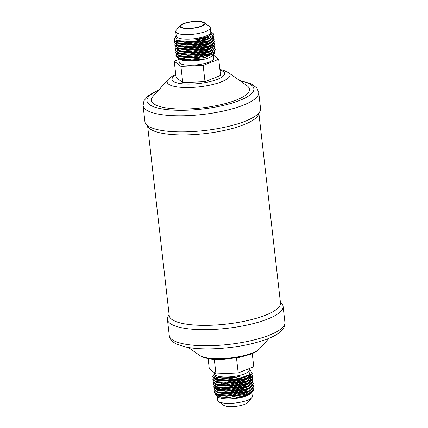 <?xml version="1.0" encoding="UTF-8"?>
<svg xmlns="http://www.w3.org/2000/svg" width="428" height="428" viewBox="0 0 428 428"><rect width="100%" height="100%" fill="white"/><g stroke="black" fill="none" stroke-linecap="round" stroke-linejoin="round"><path stroke-width="0.64" d="M176.159 35.454L175.245 36.519L177.481 40.569L192.113 41.719L208.554 38.515A19.881 5.307 -6.5 0 0 213.535 34.277A19.881 5.307 -6.5 0 0 213.315 33.651C213.807 34.978 211.86 36.316 207.478 37.675C204.193 38.638 200.267 39.29 195.708 39.633L206.826 36.845L210.084 35.299L211.1 31.811L210.704 31.517M213.181 35.749L213.818 36.787L208.489 40.831L187.015 43.972L177.871 42.805L174.164 40.013L174.667 38.467M211.748 32.512L213.315 33.651M208.554 38.515L211.742 36.99L213.535 34.277M174.779 38.734L174.196 40.189M174.164 40.013L177.315 42.966L192.22 44.218L208.527 41.19L212.031 39.547L213.818 36.787M213.476 38.306L214.112 39.349L208.778 43.394L187.309 46.534L178.16 45.363L174.458 42.57L174.704 41.425M174.859 41.591L174.49 42.747M174.458 42.57L177.604 45.523L192.514 46.775L208.821 43.752L212.325 42.105L214.112 39.349M213.765 40.863L214.401 41.907L209.073 45.951L187.598 49.092L178.449 47.925L174.747 45.127L174.999 43.988M175.111 43.79L176.288 42.543M174.747 45.127L177.898 48.086L192.803 49.338L209.11 46.31L212.614 44.667L214.401 41.907M214.059 43.426L214.696 44.464L209.362 48.514L187.892 51.654L178.744 50.483L175.041 47.69L175.287 46.545M176.898 45.245L176.571 45.496M175.443 46.711L175.073 47.866M175.041 47.69L178.187 50.643L193.092 51.895L209.404 48.867L212.909 47.224L214.696 44.469M214.348 45.983L214.984 47.027L209.656 51.071L188.181 54.212L179.038 53.04L175.33 50.247L175.582 49.108M210.956 42.479L208.259 42.04M175.33 50.247L178.481 53.206L193.381 54.452L209.693 51.43L213.198 49.787L214.984 47.027M175.624 52.81L178.77 55.763L193.675 57.015L209.988 53.987L213.492 52.344L215.316 49.942L215.279 49.584L209.945 53.628L188.475 56.769L179.332 55.603L175.624 52.81L175.871 51.665M215.284 49.766L214.476 48.744M212.481 47.845L212.101 47.738M177.77 52.928L176.454 54.19M176.32 54.388L175.945 55.544M175.913 55.367L177.294 57.486A19.881 5.307 -6.5 0 0 189.529 59.337L179.856 58.229L175.913 55.362L176.165 54.222M176.277 54.03L177.454 52.783M208.682 46.786L209.495 46.887M214.642 48.546L215.279 49.584M253.44 387.854L253.938 388.908L248.673 393.589L230.194 397.318L221.335 397.13L216.006 395.531L215.252 393.749M219.339 390.711L220.035 390.432M221.479 389.919L222.159 389.699M252.408 391.791L250.878 393.332L247.635 395.017C242.97 397.098 233.362 398.195 236.502 397.666C241.108 396.836 244.982 395.729 248.117 394.354L250.979 392.856L253.365 390.769A19.881 5.307 -6.5 0 0 253.975 389.218L253.938 388.913M216.006 395.531L218.039 397.029A17.382 4.638 -6.5 0 0 247.133 395.707A17.382 4.638 -6.5 0 0 251.236 393.246L252.033 392.321M251.771 391.962A17.382 4.638 -6.5 0 0 251.766 391.893A17.382 4.638 -6.5 0 0 250.813 390.598M220.308 392.695A17.382 4.638 -6.5 0 0 219.88 392.915M217.547 394.739A17.382 4.638 -6.5 0 0 217.221 395.83A17.382 4.638 -6.5 0 0 217.333 396.226M253.146 385.291L253.649 386.35L248.39 391.031L227.027 395.135L217.932 394.445L214.284 392.134L214.674 390.973M219.307 388.201L220.078 387.923M248.994 393.455A19.881 5.307 -6.5 0 0 253.365 390.769M253.948 389.073A19.881 5.307 -6.5 0 0 253.756 388.592L253.772 389.892M220.008 388.324L217.478 389.357M214.284 392.134L216.664 394.423L231.5 395.226L248.427 391.39L251.236 389.945L253.649 386.35M252.857 382.734L253.355 383.793L248.096 388.474L226.733 392.578L217.643 391.888L213.995 389.576L214.38 388.415M248.812 383.253L249.315 383.376M248.925 383.627L248.384 383.504M213.995 389.571L216.37 391.866L231.206 392.669L248.138 388.833L250.942 387.388L253.355 383.793M252.563 380.176L253.066 381.236L247.807 385.912L226.439 390.015L217.349 389.33L213.7 387.014L214.091 385.853M219.494 382.803L220.217 382.562M249.021 380.818L249.444 380.936M253.365 383.975L252.745 382.926M250.653 381.69L248.636 381.07M221.196 382.632L220.297 382.91M216.038 384.692L215.482 385.029M215.161 385.248L214.487 385.81M214.294 386.013L213.738 387.19M213.7 387.014L216.081 389.303L230.917 390.106L247.844 386.27L250.653 384.831L253.066 381.236M252.274 377.614L252.771 378.673L247.512 383.354L226.15 387.458L217.06 386.768L213.411 384.456L213.797 383.295M220.907 380.075L220.003 380.353M219.131 380.642L216.605 381.68M213.411 384.456L215.787 386.746L230.622 387.549L247.555 383.713L250.359 382.268L252.771 378.673M251.98 375.056L252.483 376.116L247.224 380.797L225.861 384.895L216.771 384.21L213.117 381.894L213.508 380.738M214.749 379.625L215.134 379.374M216.097 378.85L218.141 377.967M248.438 375.698L248.861 375.816M250.69 376.501L252.119 377.453M252.782 378.855L252.162 377.812M250.07 376.57L248.053 375.95M213.117 381.894L215.498 384.189L230.323 384.991L247.261 381.155L250.07 379.711L252.483 376.116M251.45 372.248L252.188 373.558L246.929 378.234L225.567 382.338L216.477 381.653L212.828 379.336L213.214 378.175M212.828 379.336L215.204 381.626L230.034 382.429L246.972 378.593L249.775 377.148L252.188 373.553M183.89 23.717A11.786 3.146 -6.5 0 0 180.75 26.301A11.786 3.146 -6.5 0 0 188.336 28.366A11.786 3.146 -6.5 0 0 201.032 26.22A11.786 3.146 -6.5 0 0 204.172 23.636A11.786 3.146 -6.5 0 0 196.591 21.571A11.786 3.146 -6.5 0 0 183.89 23.717M178.802 58.625L179.209 62.204A17.382 4.638 -6.5 0 0 190.396 65.249A17.382 4.638 -6.5 0 0 209.121 62.081A17.382 4.638 -6.5 0 0 213.754 58.267L213.347 54.688M179.803 56.084A17.382 4.638 -6.5 0 0 179.482 56.373M177.294 57.486L179.246 58.385L191.856 59.941L203.081 58.909C206.012 58.422 196.971 60.305 194.526 60.273L185.404 60.273L178.433 58.352L179.546 59.171A17.382 4.638 -6.5 0 0 208.639 57.85A17.382 4.638 -6.5 0 0 212.743 55.389L214.498 53.35L205.06 57.48L189.529 59.337M213.262 54.388A17.382 4.638 -6.5 0 0 213.272 54.035A17.382 4.638 -6.5 0 0 212.529 52.895M210.346 51.884A17.382 4.638 -6.5 0 0 209.217 51.601M210.137 55.929A17.382 4.638 -6.5 0 0 207.815 55.512M184.382 58.181A17.382 4.638 -6.5 0 0 183.837 58.39M180.402 25.413L176.25 30.238A17.382 4.638 -6.5 0 0 175.721 31.592L176.234 36.107A17.382 4.638 -6.5 0 0 187.421 39.151A17.382 4.638 -6.5 0 0 206.152 35.984A17.382 4.638 -6.5 0 0 210.779 32.17L210.266 27.654A17.382 4.638 -6.5 0 0 209.442 26.456L204.311 22.689A12.524 3.344 -6.5 0 0 183.355 23.636A12.524 3.344 -6.5 0 0 180.402 25.413A12.524 3.344 -6.5 0 0 186.49 28.553A12.524 3.344 -6.5 0 0 201.567 26.301A12.524 3.344 -6.5 0 0 204.311 22.689M175.721 31.592A17.382 4.638 -6.5 0 0 186.908 34.636A17.382 4.638 -6.5 0 0 205.633 31.469A17.382 4.638 -6.5 0 0 210.266 27.654M214.605 372.874L214.728 373.965A17.382 4.638 -6.5 0 0 225.914 377.009A17.382 4.638 -6.5 0 0 244.645 373.842A17.382 4.638 -6.5 0 0 249.273 370.027L249.117 368.636M217.296 396.483L217.734 400.346A17.382 4.638 -6.5 0 0 218.558 401.544A17.382 4.638 -6.5 0 0 247.651 400.223A17.382 4.638 -6.5 0 0 251.75 397.762A17.382 4.638 -6.5 0 0 252.279 396.408L251.841 392.546M247.876 393.899A17.382 4.638 -6.5 0 0 246.33 393.653M218.558 401.544L223.689 405.311A12.524 3.344 -6.5 0 0 244.645 404.364A12.524 3.344 -6.5 0 0 247.598 402.588L251.75 397.762M159.05 89.661L148.479 95.487L143.985 100.703L143.08 105.62L144.915 121.702A58.192 15.536 -6.5 0 0 145.937 124.088L148.511 127.41A55.982 14.948 -6.5 0 0 187.796 134.852A55.982 14.948 -6.5 0 0 243.864 124.725A55.982 14.948 -6.5 0 0 258.33 114.897L260.09 111.082A58.192 15.536 -6.5 0 0 260.556 108.525L258.721 92.443L256.752 87.879L251.086 83.738L239.573 80.485M147.66 126.314L169.226 315.559A55.982 14.948 -6.5 0 0 205.253 325.366A55.982 14.948 -6.5 0 0 265.563 315.169A55.982 14.948 -6.5 0 0 280.474 302.885L258.913 113.639M145.937 124.088A58.192 15.536 -6.5 0 0 186.769 131.824A58.192 15.536 -6.5 0 0 245.051 121.295A58.192 15.536 -6.5 0 0 260.09 111.082M175.742 74.435L172.072 76.323L168.204 79.448L153.026 96.38A49.354 13.177 -6.5 0 0 176.652 108.905A49.354 13.177 -6.5 0 0 236.31 100.04A49.354 13.177 -6.5 0 0 246.956 85.68L228.354 72.594L223.865 70.411L219.88 69.406M169.087 314.361L167.91 316.918A58.192 15.536 -6.5 0 0 167.444 319.475A58.192 15.536 -6.5 0 0 204.894 329.667A58.192 15.536 -6.5 0 0 267.586 319.069A58.192 15.536 -6.5 0 0 283.085 306.298A58.192 15.536 -6.5 0 0 282.063 303.912L280.34 301.687M214.653 373.312L214.23 373.81L215.996 376.993L221.597 377.951L230.692 377.747C233.126 377.694 242.178 375.87 239.279 376.587C233.009 378.464 221.26 380.465 213.84 378.261A19.881 5.307 -6.5 0 0 226.075 380.112L239.311 378.395L249.176 374.789L250.46 370.3L249.198 369.375M252.199 373.735L251.38 372.51M213.733 375.212L212.572 376.956M213.84 378.261L212.534 376.779L214.915 379.069L226.075 380.112M212.534 376.779L213.716 374.832M178.433 58.352L177.834 57.791M207.066 49.017L207.703 49.065M214.76 51.317L214.498 53.35M214.995 47.208L214.182 46.187M212.192 45.288L211.812 45.181M180.113 48.846L179.61 49.092M177.155 50.616L176.159 51.633M176.026 51.831L175.657 52.986M213.395 55.126L218.724 59.267L220.575 75.494L205.012 81.652L182.767 82.615L176.085 77.425L174.233 61.204L178.883 59.364M236.491 357.979L238.198 372.954L253.767 366.796L252.258 353.565M238.198 372.954L215.953 373.922L214.294 359.338M215.953 373.922L209.276 368.733L208.12 358.594M218.724 59.267L203.161 65.425L180.916 66.394L182.767 82.615M180.916 66.394L174.233 61.204M203.161 65.425L205.012 81.652M143.08 105.62A58.192 15.536 -6.5 0 0 180.53 115.811A58.192 15.536 -6.5 0 0 243.222 105.213A58.192 15.536 -6.5 0 0 258.721 92.443M158.51 90.265A53.773 14.354 -6.5 0 0 165.577 109.434A53.773 14.354 -6.5 0 0 239.525 100.51A53.773 14.354 -6.5 0 0 240.236 80.951M168.204 79.448A31.602 8.437 -6.5 0 0 183.334 87.467A31.602 8.437 -6.5 0 0 221.538 81.791A31.602 8.437 -6.5 0 0 228.354 72.594M175.822 75.141A26.493 7.073 -6.5 0 0 182.43 83.813A26.493 7.073 -6.5 0 0 217.595 79.271A26.493 7.073 -6.5 0 0 219.96 70.112M199.646 355.406A31.602 8.437 -6.5 0 0 252.429 352.923A31.602 8.437 -6.5 0 0 259.796 348.553C257.576 350.89 254.59 352.752 250.845 354.154L239.289 357.45L222.132 359.45C211.94 359.836 204.445 358.487 199.646 355.406L188.427 347.515M169.279 335.557A58.192 15.536 -6.5 0 0 206.729 345.749A58.192 15.536 -6.5 0 0 269.421 335.151A58.192 15.536 -6.5 0 0 284.92 322.38C285.433 325.735 283.604 329.132 279.441 332.577C276.499 334.84 272.625 336.911 267.832 338.794C252.178 344.652 233.79 347.996 212.663 348.825C202.251 349.12 193.344 348.531 185.939 347.055L176.914 344.262C172.077 341.838 169.536 338.939 169.279 335.557L167.444 319.475M250.878 393.332L252.22 391.957M252.488 390.555L251.83 389.539L247.405 392.53L237.62 395.29L226.508 396.355L218.328 395.413L216.429 394.338M249.947 388.464L249.636 388.346M222.137 389.534L221.094 389.887M249.658 385.901L249.342 385.789M246.159 385.002L245.367 384.884M219.5 387.832L217.445 388.881M216.135 391.781L218.039 392.856L226.219 393.797L237.326 392.733L247.111 389.967L251.546 386.976M216.338 386.923L215.493 388.287M215.846 389.218L217.745 390.293L225.925 391.235L237.037 390.17L246.822 387.41L251.252 384.419M250.958 381.862L246.528 384.847L236.743 387.613L225.636 388.678L217.456 387.736L215.552 386.661M250.706 381.653L248.759 380.669M245.576 379.887L244.784 379.764M219.462 382.493L218.917 382.712M248.78 378.224L248.342 378.063M219.168 379.93L218.628 380.155M215.263 384.098L217.162 385.173L225.342 386.12L236.454 385.056L246.234 382.29L250.669 379.299M251.027 377.758L250.375 376.742L245.945 379.732L236.16 382.493L225.053 383.558L216.873 382.616L214.968 381.541M250.123 376.533L248.176 375.549M217.697 377.876L216.279 378.646M215.049 381.23L214.824 380.059L215.455 379.262L214.621 380.61M250.738 375.201L250.054 374.163M215.198 376.667L214.326 378.052M214.679 378.983L216.579 380.059L224.759 381L235.871 379.936L245.651 377.17L250.15 374.083M214.07 375.859L216.29 377.496L224.47 378.443L235.577 377.373L239.279 376.587M236.502 397.666L247.646 394.67L250.979 392.856M251.985 391.813L252.359 391.165L252.033 389.389M250.3 388.212L249.845 388.025M222.089 389.122L220.179 389.801M216.664 394.423L218.28 394.996L226.46 395.943L237.572 394.878L247.357 392.112L251.236 389.945M246.828 384.719L246.111 384.59M218.264 387.971L216.536 389.111M216.37 391.866L217.991 392.439L226.171 393.38L237.278 392.315L247.063 389.555L250.942 387.388M249.717 383.092L249.326 382.932M215.985 386.81L215.584 387.383L215.878 388.892M216.081 389.303L217.697 389.881L225.877 390.823L236.989 389.758L246.774 386.992L250.653 384.831M250.899 381.439L249.422 380.535M216.605 386.998L225.588 388.26L236.695 387.196L246.48 384.435L250.359 382.268M250.819 381.573L251.193 380.931L250.867 379.149M250.605 378.876L249.133 377.972M218.355 379.834L217.943 380.021M217.387 380.294L215.664 381.434M215.498 384.189L217.114 384.761L225.294 385.703L236.406 384.638L246.191 381.872L250.07 379.711M250.53 379.015L250.899 378.368L250.578 376.592M250.316 376.319L248.839 375.415M215.107 379.138L214.706 379.706L215 381.209M215.204 381.626L216.825 382.199L225.005 383.146L236.112 382.081L245.897 379.315L249.775 377.148M250.236 376.453L250.61 375.811L250.252 373.997M214.701 376.71L214.583 378.507M214.915 379.069L216.531 379.641L224.711 380.583L235.823 379.518L245.608 376.758L249.176 374.789M216.044 377.015L221.597 377.951M195.708 39.633L206.922 37.209L211.689 34.219L211.823 33.507M176.234 40.029L177.962 41.12L186.201 42.575L197.367 42.019L207.211 39.767L211.935 36.862M176.389 40.109L175.951 41.286M176.646 42.704L178.251 43.677L186.49 45.133L197.661 44.582L207.505 42.329L212.229 39.419M178.535 41.045L178.246 41.232M177.048 44.972L176.352 43.833L176.668 42.725L176.245 43.843M176.935 45.266L178.546 46.24L186.785 47.695L197.95 47.139L207.794 44.887L212.518 41.976M178.824 43.602L178.535 43.795M177.229 47.824L178.834 48.797L187.073 50.253L198.244 49.702L208.088 47.449L212.812 44.539M179.118 46.16L178.829 46.352M177.631 50.087L176.935 48.947L177.256 47.834L176.828 48.963M177.524 50.386L179.129 51.355L187.368 52.81L198.533 52.259L208.377 50.006L213.101 47.096M179.407 48.722L177.727 50.13L179.113 48.91M177.813 52.944L179.418 53.917L187.657 55.373L198.827 54.816L208.671 52.564L213.395 49.659M212.026 47.353L209.913 46.7M179.701 51.28L179.412 51.472M177.823 52.949L177.652 54.955M177.941 57.513L178.112 55.506L179.712 56.475L187.951 57.93L199.116 57.379L208.96 55.126L213.684 52.216M208.142 48.931L207.045 48.824M179.99 53.842L179.701 54.03M178.374 58.042L180.001 59.037L185.404 60.273M177.481 40.569L186.153 42.158L197.319 41.607L207.163 39.355L211.742 36.99M176.159 39.986L176.716 42.393M177.315 42.966L186.448 44.721L197.613 44.164L207.457 41.912L212.031 39.547M177.845 41.067L176.614 42.281M176.422 42.607L177.01 44.956M178.406 45.78L186.736 47.278L197.907 46.727L207.746 44.475L211.582 42.538M177.898 48.086L187.031 49.835L198.196 49.284L208.04 47.032L211.876 45.101M177.005 47.722L177.593 50.071M178.187 50.643L187.32 52.398L198.49 51.842L208.329 49.589L212.909 47.224M212.994 46.78L212.572 44.892M179.123 48.46L177.492 49.958M178.481 53.206L187.614 54.955L198.779 54.404L208.623 52.152L213.198 49.787M210.469 46.427L209.864 46.283M183.12 49.172L182.569 49.397M178.77 55.763L187.903 57.513L199.074 56.961L208.912 54.709L213.492 52.344M209.014 48.637L206.997 48.407M177.877 55.405L178.465 57.748M179.246 58.385L188.197 60.075L199.362 59.519L203.081 58.909M182.863 44.817L183.029 46.283M184.238 56.876L184.27 57.197M184.318 57.614L184.484 59.08M221.351 382.643L221.442 383.435M222.025 388.549L222.186 389.962M222.517 392.877L222.56 393.257M206.35 42.72L206.51 44.132M206.547 44.491L206.59 44.865M206.933 47.84L207.093 49.252M207.173 49.985L207.222 50.397M207.468 52.542L207.516 52.96M207.757 55.1L207.938 56.694M244.431 376.956L244.506 377.635M244.8 380.192L244.966 381.658M245.089 382.75L245.255 384.216M245.335 384.895L245.383 385.312M246.255 392.99L246.416 394.413M259.796 348.553L268.95 338.339M284.92 322.38L283.085 306.298M215.129 376.635L214.845 376.817M251.814 389.55L252.376 390.566L251.953 391.834M216.129 387.131L215.6 388.276L215.926 388.908M249.075 380.781L250.696 381.658M216.611 387.003L215.787 386.746M250.653 379.32L251.209 380.332L250.787 381.599M216.568 381.204L216.076 381.551M250.364 376.758L250.92 377.769L250.492 379.037M250.07 374.2L250.626 375.212L250.203 376.48M214.963 376.897L214.53 377.496L214.637 378.523M176.406 40.12L176.063 41.27L176.759 42.409M178.406 45.785L177.604 45.523M211.576 42.543L212.325 42.105M211.871 45.101L212.614 44.667M212.358 45.127L213.133 46.122L212.957 46.812M177.839 52.954L177.518 54.067L178.214 55.207M178.128 55.512L177.813 56.63L178.508 57.769"/></g></svg>
